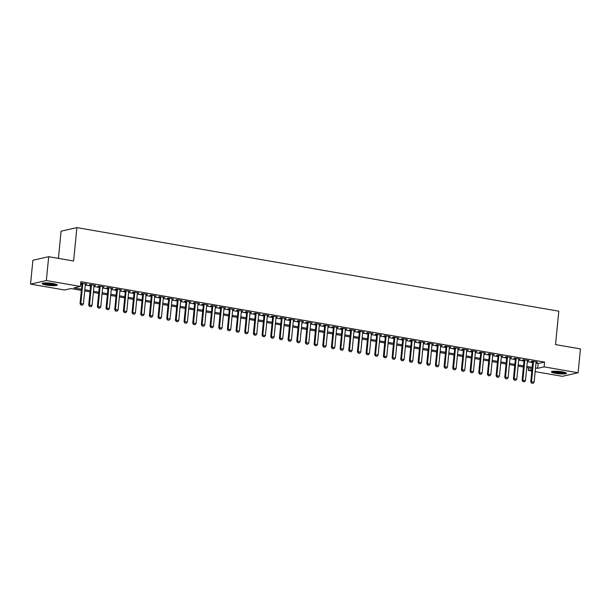 <?xml version="1.0" encoding="UTF-8"?>
<svg xmlns="http://www.w3.org/2000/svg" width="611" height="611" viewBox="0 0 611 611"><rect width="100%" height="100%" fill="white"/><g stroke="black" fill="none" stroke-linecap="round" stroke-linejoin="round"><path stroke-width="0.92" d="M53.05 283.535A7.569 1.184 5.6 0 1 57.251 285.016A7.569 1.184 5.6 0 1 46.39 285.031A7.569 1.184 5.6 0 1 42.182 283.542A7.569 1.184 5.6 0 1 53.05 283.535M562.273 371.839A7.569 1.184 5.6 0 1 566.481 373.329A7.569 1.184 5.6 0 1 555.613 373.336A7.569 1.184 5.6 0 1 551.405 371.855A7.569 1.184 5.6 0 1 562.273 371.839M58.412 258.384L61.085 231.172L76.887 227.62L558.805 311.19L555.529 344.589L580.45 348.912L578.113 372.771L562.311 376.323L535.16 371.61M531.822 371.03L528.294 370.419L531.967 369.594M528.538 367.914L528.294 370.419M81.347 290.362L70.975 288.56L64.567 290.004L30.55 284.1L46.352 280.548L80.369 286.452L73.962 287.888L81.469 289.194M46.352 280.548L48.689 256.696L32.887 260.248L30.55 284.1M85.357 284.123L86.846 283.955L80.683 283.267M94.025 285.627L95.515 285.459L90.313 284.558L89.244 284.795L90.688 285.047M102.694 287.124L104.176 286.956L98.982 286.055L97.913 286.299L99.356 286.551M111.362 288.629L112.844 288.461L107.643 287.56L106.581 287.804L108.025 288.048M120.031 290.133L121.513 289.965L116.311 289.064L115.25 289.301L116.693 289.553M128.7 291.638L130.181 291.47L124.98 290.569L123.911 290.805L125.354 291.057M137.368 293.143L138.85 292.975L133.649 292.073L132.579 292.31L134.023 292.562M146.029 294.639L147.518 294.471L142.317 293.57L141.248 293.815L142.691 294.067M154.698 296.144L156.187 295.976L150.986 295.075L149.916 295.319L151.36 295.564M163.366 297.649L164.855 297.481L159.654 296.579L158.585 296.816L160.029 297.068M172.035 299.153L173.524 298.985L168.323 298.084L167.254 298.321L168.697 298.573M180.703 300.658L182.185 300.49L176.984 299.589L175.922 299.825L177.366 300.077M189.372 302.155L190.853 301.994L185.652 301.086L184.591 301.33L186.034 301.582M198.04 303.659L199.522 303.491L194.321 302.59L193.252 302.835L194.695 303.079M206.709 305.164L208.191 304.996L202.989 304.095L201.92 304.331L203.364 304.584M215.377 306.669L216.859 306.501L211.658 305.599L210.589 305.836L212.032 306.088M224.038 308.173L225.528 308.005L220.327 307.104L219.257 307.341L220.701 307.593M232.707 309.678L234.196 309.51L228.995 308.601L227.926 308.845L229.369 309.097M241.376 311.175L242.865 311.007L237.664 310.105L236.594 310.35L238.038 310.602M250.044 312.679L251.526 312.511L246.332 311.61L245.263 311.854L246.707 312.099M258.713 314.184L260.194 314.016L254.993 313.115L253.932 313.351L255.375 313.603M267.381 315.688L268.863 315.52L263.662 314.619L262.593 314.856L264.044 315.108M276.05 317.193L277.531 317.025L272.33 316.124L271.261 316.361L272.705 316.613M284.718 318.69L286.2 318.522L280.999 317.621L279.93 317.865L281.373 318.117M293.379 320.195L294.869 320.027L289.667 319.125L288.598 319.37L290.042 319.614M302.048 321.699L303.537 321.531L298.336 320.63L297.267 320.867L298.71 321.119M310.716 323.204L312.206 323.036L307.005 322.134L305.935 322.371L307.379 322.623M319.385 324.708L320.867 324.54L315.673 323.639L314.604 323.876L316.047 324.128M328.054 326.205L329.535 326.037L324.334 325.136L323.272 325.38L324.716 325.632M336.722 327.71L338.204 327.542L333.003 326.641L331.941 326.885L333.385 327.129M345.391 329.214L346.872 329.046L341.671 328.145L340.602 328.382L342.045 328.634M354.059 330.719L355.541 330.551L350.34 329.65L349.271 329.887L350.714 330.139M362.72 332.224L364.209 332.056L359.008 331.154L357.939 331.391L359.383 331.643M371.389 333.728L372.878 333.56L367.677 332.651L366.608 332.896L368.051 333.148M380.057 335.225L381.547 335.057L376.345 334.156L375.276 334.4L376.72 334.645M388.726 336.73L390.215 336.562L385.014 335.66L383.945 335.905L385.388 336.149M397.394 338.234L398.876 338.066L393.675 337.165L392.613 337.402L394.057 337.654M406.063 339.739L407.545 339.571L402.344 338.67L401.282 338.906L402.725 339.158M414.732 341.244L416.213 341.075L411.012 340.174L409.943 340.411L411.394 340.663M423.4 342.74L424.882 342.572L419.681 341.671L418.611 341.916L420.055 342.168M432.069 344.245L433.55 344.077L428.349 343.176L427.28 343.42L428.723 343.665M440.73 345.75L442.219 345.582L437.018 344.68L435.948 344.917L437.392 345.169M449.398 347.254L450.887 347.086L445.686 346.185L444.617 346.422L446.061 346.674M458.067 348.759L459.556 348.591L454.355 347.69L453.286 347.926L454.729 348.178M466.735 350.256L468.217 350.088L463.023 349.187L461.954 349.431L463.398 349.683M475.404 351.76L476.886 351.592L471.684 350.691L470.623 350.935L472.066 351.18M484.072 353.265L485.554 353.097L480.353 352.196L479.291 352.432L480.735 352.684M492.741 354.77L494.223 354.601L489.021 353.7L487.952 353.937L489.396 354.189M501.41 356.274L502.891 356.106L497.69 355.205L496.621 355.442L498.064 355.694M510.07 357.771L511.56 357.611L506.359 356.702L505.289 356.946L506.733 357.198M518.739 359.276L520.228 359.108L515.027 358.206L513.958 358.451L515.401 358.695M527.408 360.78L528.897 360.612L523.696 359.711L522.626 359.948L524.07 360.2M535.992 363.163L538.154 363.537L544.561 362.094L80.835 281.679L80.369 286.452M80.591 284.184L81.935 284.421M85.273 285.001L90.604 285.925M93.941 286.506L99.272 287.43M102.61 288.002L107.933 288.927M111.278 289.507L116.602 290.431M119.947 291.012L125.27 291.936M128.608 292.516L133.939 293.44M137.276 294.021L142.607 294.945M145.945 295.518L151.276 296.442M154.614 297.022L159.945 297.947M163.282 298.527L168.613 299.451M171.951 300.032L177.274 300.956M180.619 301.536L185.943 302.46M189.288 303.033L194.611 303.957M197.949 304.538L203.28 305.462M206.617 306.042L211.948 306.966M215.286 307.547L220.617 308.471M223.954 309.051L229.285 309.976M232.623 310.548L237.954 311.473M241.292 312.053L246.623 312.977M249.96 313.558L255.283 314.482M258.629 315.062L263.952 315.986M267.297 316.567L272.621 317.491M275.958 318.071L281.289 318.995M284.627 319.568L289.958 320.492M293.295 321.073L298.626 321.997M301.964 322.577L307.295 323.502M310.632 324.082L315.963 325.006M319.301 325.587L324.624 326.511M327.97 327.084L333.293 328.008M336.638 328.588L341.961 329.512M345.299 330.093L350.63 331.017M353.968 331.597L359.299 332.521M362.636 333.102L367.967 334.026M371.305 334.599L376.636 335.523M379.973 336.103L385.304 337.028M388.642 337.608L393.965 338.532M397.31 339.113L402.634 340.037M405.979 340.617L411.302 341.541M414.64 342.122L419.971 343.038M423.308 343.619L428.639 344.543M431.977 345.123L437.308 346.047M440.646 346.628L445.977 347.552M449.314 348.133L454.645 349.057M457.983 349.637L463.314 350.561M466.651 351.134L471.975 352.058M475.32 352.639L480.643 353.563M483.988 354.143L489.312 355.067M492.649 355.648L497.98 356.572M501.318 357.152L506.649 358.077M509.986 358.649L515.317 359.574M518.655 360.154L523.986 361.078M527.324 361.659L532.655 362.583M536.076 362.285L537.565 362.117L532.364 361.216L531.295 361.452L532.739 361.704M80.683 283.305L82.019 283.542M48.689 256.696L73.61 261.019L76.887 227.62M544.561 362.094L544.088 366.867L578.113 372.771M535.526 367.937L537.688 368.311L544.088 366.867M84.807 289.767L90.13 290.691M93.475 291.271L98.799 292.195M102.144 292.776L107.467 293.7M110.805 294.281L116.136 295.205M119.473 295.785L124.804 296.709M128.142 297.282L133.473 298.206M136.811 298.787L142.142 299.711M145.479 300.291L150.81 301.215M154.148 301.796L159.471 302.72M162.816 303.3L168.14 304.225M171.485 304.805L176.808 305.729M180.146 306.302L185.477 307.226M188.814 307.807L194.145 308.731M197.483 309.311L202.814 310.235M206.151 310.816L211.482 311.74M214.82 312.32L220.151 313.244M223.489 313.817L228.812 314.741M232.157 315.322L237.48 316.246M240.826 316.826L246.149 317.751M249.487 318.331L254.818 319.255M258.155 319.836L263.486 320.76M266.824 321.333L272.155 322.257M275.492 322.837L280.823 323.761M284.161 324.342L289.492 325.266M292.829 325.846L298.16 326.77M301.498 327.351L306.821 328.275M310.167 328.848L315.49 329.772M318.835 330.352L324.158 331.277M327.496 331.857L332.827 332.781M336.165 333.362L341.496 334.286M344.833 334.866L350.164 335.79M353.502 336.371L358.833 337.295M362.17 337.868L367.501 338.792M370.839 339.372L376.162 340.296M379.507 340.877L384.831 341.801M388.176 342.381L393.499 343.306M396.837 343.886L402.168 344.81M405.505 345.383L410.836 346.307M414.174 346.888L419.505 347.812M422.843 348.392L428.174 349.316M431.511 349.897L436.842 350.821M440.18 351.401L445.511 352.326M448.848 352.898L454.172 353.822M457.517 354.403L462.84 355.327M466.185 355.908L471.509 356.832M474.846 357.412L480.177 358.336M483.515 358.917L488.846 359.841M492.183 360.421L497.514 361.338M500.852 361.918L506.183 362.842M509.521 363.423L514.852 364.347M518.189 364.927L523.512 365.852M526.858 366.432L532.181 367.356M532.066 368.525L526.743 367.601M523.398 367.02L518.075 366.096M514.737 365.515L509.406 364.591M506.068 364.019L500.737 363.094M497.4 362.514L492.069 361.59M488.731 361.009L483.4 360.085M480.063 359.505L474.732 358.581M471.394 358L466.063 357.076M462.726 356.503L457.402 355.579M454.057 354.999L448.734 354.075M445.388 353.494L440.065 352.57M436.728 351.989L431.397 351.065M428.059 350.485L422.728 349.561M419.39 348.98L414.059 348.056M410.722 347.483L405.391 346.559M402.053 345.979L396.722 345.055M393.385 344.474L388.061 343.55M384.716 342.97L379.393 342.045M376.048 341.465L370.724 340.541M367.387 339.968L362.056 339.044M358.718 338.463L353.387 337.539M350.05 336.959L344.719 336.035M341.381 335.454L336.05 334.53M332.712 333.95L327.381 333.026M324.044 332.453L318.721 331.529M315.375 330.948L310.052 330.024M306.707 329.444L301.383 328.519M298.046 327.939L292.715 327.015M289.377 326.434L284.046 325.51M280.709 324.937L275.378 324.013M272.04 323.433L266.709 322.509M263.372 321.928L258.041 321.004M254.703 320.424L249.372 319.5M246.034 318.919L240.711 317.995M237.366 317.415L232.043 316.49M228.697 315.918L223.374 314.993M220.036 314.413L214.705 313.489M211.368 312.908L206.037 311.984M202.699 311.404L197.368 310.48M194.031 309.899L188.7 308.975M185.362 308.402L180.031 307.478M176.694 306.898L171.37 305.974M168.025 305.393L162.702 304.469M159.356 303.888L154.033 302.964M150.696 302.384L145.365 301.46M142.027 300.887L136.696 299.963M133.358 299.382L128.027 298.458M124.69 297.878L119.359 296.954M116.021 296.373L110.69 295.449M107.353 294.869L102.022 293.944M98.684 293.364L93.361 292.448M90.016 291.867L84.692 290.943M538.154 363.537L537.688 368.311M536.534 361.941L536.496 362.354M527.866 360.437L527.828 360.857M519.197 358.932L519.159 359.352M510.529 357.427L510.49 357.847M501.868 355.923L501.822 356.343M493.199 354.426L493.153 354.838M484.531 352.921L484.485 353.341M475.862 351.417L475.824 351.837M467.194 349.912L467.155 350.332M458.525 348.407L458.487 348.828M449.856 346.911L449.818 347.323M441.188 345.406L441.15 345.818M432.527 343.901L432.481 344.321M423.858 342.397L423.813 342.817M415.19 340.892L415.144 341.312M406.521 339.388L406.483 339.808M397.853 337.891L397.814 338.303M389.184 336.386L389.146 336.806M380.516 334.881L380.477 335.302M371.847 333.377L371.809 333.797M363.178 331.872L363.14 332.292M354.517 330.375L354.472 330.788M345.849 328.871L345.803 329.291M337.18 327.366L337.135 327.786M328.512 325.862L328.474 326.282M319.843 324.357L319.805 324.777M311.175 322.86L311.136 323.272M302.506 321.355L302.468 321.768M293.838 319.851L293.799 320.271M285.177 318.346L285.131 318.766M276.508 316.842L276.462 317.262M267.839 315.345L267.794 315.757M259.171 313.84L259.133 314.253M250.502 312.336L250.464 312.756M241.834 310.831L241.796 311.251M233.165 309.326L233.127 309.746M224.497 307.822L224.458 308.242M215.836 306.325L215.79 306.737M207.167 304.82L207.121 305.24M198.499 303.316L198.453 303.736M189.83 301.811L189.784 302.231M181.161 300.307L181.123 300.727M172.493 298.81L172.455 299.222M163.824 297.305L163.786 297.725M155.156 295.8L155.118 296.22M146.487 294.296L146.449 294.716M137.826 292.791L137.781 293.211M129.158 291.294L129.112 291.707M120.489 289.79L120.443 290.202M111.821 288.285L111.782 288.705M103.152 286.78L103.114 287.201M94.484 285.276L94.445 285.696M85.815 283.771L85.777 284.191M531.738 383.128L533.036 383.357L531.738 383.128L531.532 381.707L530.76 381.875L532.777 361.284M536.114 361.865L534.129 382.158L531.532 381.707L533.518 361.414M533.036 383.357L534.129 382.158M530.76 381.875L531.608 383.158M565.45 372.611A6.553 1.023 5.6 0 1 556.132 372.473A6.553 1.023 5.6 0 1 552.558 371.351M553.612 371.236A6.064 0.947 -174.4 0 0 556.392 371.946A6.064 0.947 -174.4 0 0 564.434 372.298M551.878 371.503A7.523 1.176 -174.4 0 0 555.705 372.573A7.523 1.176 -174.4 0 0 566.084 372.893M56.227 284.306A6.553 1.023 5.6 0 1 49.69 284.535A6.553 1.023 5.6 0 1 43.328 283.038M44.389 282.931A6.064 0.947 -174.4 0 0 49.751 283.985A6.064 0.947 -174.4 0 0 55.211 283.993M42.655 283.191A7.523 1.176 -174.4 0 0 49.682 284.688A7.523 1.176 -174.4 0 0 56.861 284.581M523.069 381.623L524.368 381.852L523.069 381.623L522.863 380.202L522.092 380.37L524.108 359.787M527.453 360.36L525.46 380.653L522.863 380.202L524.849 359.91M524.368 381.852L525.46 380.653M522.092 380.37L522.94 381.654M514.401 380.126L515.699 380.348L514.401 380.126L514.195 378.698L513.423 378.873L515.44 358.283M518.785 358.863L516.791 379.148L514.195 378.698L516.18 358.405M515.699 380.348L516.791 379.148M513.423 378.873L514.271 380.149M505.732 378.621L507.031 378.843L505.732 378.621L505.526 377.193L504.755 377.369L506.779 356.778M510.116 357.359L508.123 377.644L505.526 377.193L507.512 356.908M507.031 378.843L508.123 377.644M504.755 377.369L505.603 378.652M497.064 377.117L498.362 377.338L497.064 377.117L496.858 375.689L496.086 375.864L498.11 355.274M501.448 355.854L499.454 376.139L496.858 375.689L498.843 355.403M498.362 377.338L499.454 376.139M496.086 375.864L496.934 377.147M488.395 375.612L489.701 375.841L488.395 375.612L488.189 374.184L487.418 374.36L489.442 353.769M492.779 354.349L490.793 374.642L488.189 374.184L490.182 353.899M489.701 375.841L490.793 374.642M487.418 374.36L488.273 375.643M479.734 374.108L481.033 374.337L479.734 374.108L479.52 372.687L478.757 372.855L480.773 352.264M484.111 352.845L482.125 373.138L479.52 372.687L481.514 352.394M481.033 374.337L482.125 373.138M478.757 372.855L479.604 374.138M471.066 372.603L472.364 372.832L471.066 372.603L470.852 371.183L470.088 371.358L472.104 350.767M475.442 351.34L473.456 371.633L470.852 371.183L472.845 350.89M472.364 372.832L473.456 371.633M470.088 371.358L470.936 372.634M462.397 371.106L463.696 371.328L462.397 371.106L462.183 369.678L461.42 369.854L463.436 349.263M466.773 349.843L464.788 370.129L462.183 369.678L464.177 349.393M463.696 371.328L464.788 370.129M461.42 369.854L462.267 371.129M453.729 369.602L455.027 369.823L453.729 369.602L453.522 368.173L452.751 368.349L454.767 347.758M458.113 348.339L456.119 368.624L453.522 368.173L455.508 347.888M455.027 369.823L456.119 368.624M452.751 368.349L453.599 369.632M445.06 368.097L446.358 368.326L445.06 368.097L444.854 366.669L444.082 366.844L446.099 346.254M449.444 346.834L447.451 367.119L444.854 366.669L446.84 346.384M446.358 368.326L447.451 367.119M444.082 366.844L444.93 368.127M436.391 366.592L437.69 366.821L436.391 366.592L436.185 365.172L435.414 365.34L437.438 344.749M440.775 345.33L438.782 365.622L436.185 365.172L438.171 344.879M437.69 366.821L438.782 365.622M435.414 365.34L436.262 366.623M427.723 365.088L429.021 365.317L427.723 365.088L427.517 363.667L426.745 363.835L428.769 343.252M432.107 343.825L430.113 364.118L427.517 363.667L429.502 343.374M429.021 365.317L430.113 364.118M426.745 363.835L427.593 365.118M419.054 363.591L420.36 363.812L419.054 363.591L418.848 362.163L418.077 362.338L420.101 341.748M423.438 342.328L421.453 362.613L418.848 362.163L420.842 341.877M420.36 363.812L421.453 362.613M418.077 362.338L418.932 363.614M410.386 362.086L411.692 362.308L410.386 362.086L410.18 360.658L409.416 360.834L411.432 340.243M414.77 340.823L412.784 361.109L410.18 360.658L412.173 340.373M411.692 362.308L412.784 361.109M409.416 360.834L410.264 362.117M401.725 360.582L403.023 360.811L401.725 360.582L401.511 359.153L400.747 359.329L402.764 338.738M406.101 339.319L404.115 359.604L401.511 359.153L403.504 338.868M403.023 360.811L404.115 359.604M400.747 359.329L401.595 360.612M393.056 359.077L394.355 359.306L393.056 359.077L392.842 357.656L392.079 357.825L394.095 337.234M397.433 337.814L395.447 358.107L392.842 357.656L394.836 337.364M394.355 359.306L395.447 358.107M392.079 357.825L392.926 359.108M384.388 357.572L385.686 357.802L384.388 357.572L384.182 356.152L383.41 356.32L385.426 335.737M388.764 336.31L386.778 356.603L384.182 356.152L386.167 335.859M385.686 357.802L386.778 356.603M383.41 356.32L384.258 357.603M375.719 356.076L377.018 356.297L375.719 356.076L375.513 354.647L374.742 354.823L376.758 334.232M380.103 334.813L378.11 355.098L375.513 354.647L377.499 334.362M377.018 356.297L378.11 355.098M374.742 354.823L375.589 356.098M367.051 354.571L368.349 354.792L367.051 354.571L366.844 353.143L366.073 353.318L368.089 332.728M371.435 333.308L369.441 353.593L366.844 353.143L368.83 332.858M368.349 354.792L369.441 353.593M366.073 353.318L366.921 354.601M358.382 353.066L359.68 353.288L358.382 353.066L358.176 351.638L357.404 351.814L359.428 331.223M362.766 331.804L360.773 352.089L358.176 351.638L360.162 331.353M359.68 353.288L360.773 352.089M357.404 351.814L358.252 353.097M349.713 351.562L351.02 351.791L349.713 351.562L349.507 350.141L348.736 350.309L350.76 329.719M354.097 330.299L352.104 350.592L349.507 350.141L351.493 329.848M351.02 351.791L352.104 350.592M348.736 350.309L349.591 351.592M341.045 350.057L342.351 350.286L341.045 350.057L340.839 348.637L340.075 348.805L342.091 328.222M345.429 328.794L343.443 349.087L340.839 348.637L342.832 328.344M342.351 350.286L343.443 349.087M340.075 348.805L340.923 350.088M332.384 348.56L333.682 348.782L332.384 348.56L332.17 347.132L331.406 347.308L333.423 326.717M336.76 327.297L334.775 347.583L332.17 347.132L334.164 326.839M333.682 348.782L334.775 347.583M331.406 347.308L332.254 348.583M323.715 347.056L325.014 347.277L323.715 347.056L323.502 345.627L322.738 345.803L324.754 325.212M328.092 325.793L326.106 346.078L323.502 345.627L325.495 325.342M325.014 347.277L326.106 346.078M322.738 345.803L323.586 347.079M315.047 345.551L316.345 345.773L315.047 345.551L314.841 344.123L314.069 344.299L316.086 323.708M319.423 324.288L317.437 344.573L314.841 344.123L316.826 323.838M316.345 345.773L317.437 344.573M314.069 344.299L314.917 345.582M306.378 344.046L307.677 344.276L306.378 344.046L306.172 342.618L305.401 342.794L307.417 322.203M310.762 322.784L308.769 343.077L306.172 342.618L308.158 322.333M307.677 344.276L308.769 343.077M305.401 342.794L306.248 344.077M297.71 342.542L299.008 342.771L297.71 342.542L297.504 341.121L296.732 341.289L298.748 320.699M302.094 321.279L300.1 341.572L297.504 341.121L299.489 320.828M299.008 342.771L300.1 341.572M296.732 341.289L297.58 342.572M289.041 341.037L290.34 341.266L289.041 341.037L288.835 339.617L288.064 339.785L290.088 319.202M293.425 319.774L291.432 340.067L288.835 339.617L290.821 319.324M290.34 341.266L291.432 340.067M288.064 339.785L288.911 341.068M280.373 339.54L281.671 339.762L280.373 339.54L280.166 338.112L279.395 338.288L281.419 317.697M284.757 318.278L282.763 338.563L280.166 338.112L282.152 317.827M281.671 339.762L282.763 338.563M279.395 338.288L280.243 339.563M271.704 338.036L273.01 338.257L271.704 338.036L271.498 336.608L270.726 336.783L272.75 316.192M276.088 316.773L274.102 337.058L271.498 336.608L273.491 316.322M273.01 338.257L274.102 337.058M270.726 336.783L271.582 338.066M263.036 336.531L264.342 336.76L263.036 336.531L262.829 335.103L262.066 335.279L264.082 314.688M267.419 315.268L265.434 335.554L262.829 335.103L264.823 314.818M264.342 336.76L265.434 335.554M262.066 335.279L262.913 336.562M254.375 335.027L255.673 335.256L254.375 335.027L254.161 333.606L253.397 333.774L255.413 313.183M258.751 313.764L256.765 334.057L254.161 333.606L256.154 313.313M255.673 335.256L256.765 334.057M253.397 333.774L254.245 335.057M245.706 333.522L247.004 333.751L245.706 333.522L245.492 332.101L244.728 332.269L246.745 311.686M250.082 312.259L248.097 332.552L245.492 332.101L247.486 311.809M247.004 333.751L248.097 332.552M244.728 332.269L245.576 333.553M237.037 332.025L238.336 332.247L237.037 332.025L236.831 330.597L236.06 330.772L238.076 310.182M241.421 310.762L239.428 331.047L236.831 330.597L238.817 310.312M238.336 332.247L239.428 331.047M236.06 330.772L236.908 332.048M228.369 330.52L229.667 330.742L228.369 330.52L228.163 329.092L227.391 329.268L229.408 308.677M232.753 309.258L230.759 329.543L228.163 329.092L230.148 308.807M229.667 330.742L230.759 329.543M227.391 329.268L228.239 330.551M219.7 329.016L220.999 329.245L219.7 329.016L219.494 327.588L218.723 327.763L220.747 307.173M224.084 307.753L222.091 328.038L219.494 327.588L221.48 307.302M220.999 329.245L222.091 328.038M218.723 327.763L219.57 329.046M211.032 327.511L212.33 327.74L211.032 327.511L210.826 326.091L210.054 326.259L212.078 305.668M215.416 306.248L213.422 326.541L210.826 326.091L212.811 305.798M212.33 327.74L213.422 326.541M210.054 326.259L210.902 327.542M202.363 326.007L203.669 326.236L202.363 326.007L202.157 324.586L201.386 324.754L203.41 304.171M206.747 304.744L204.761 325.037L202.157 324.586L204.15 304.293M203.669 326.236L204.761 325.037M201.386 324.754L202.241 326.037M193.695 324.51L195.001 324.731L193.695 324.51L193.488 323.082L192.725 323.257L194.741 302.666M198.079 303.247L196.093 323.532L193.488 323.082L195.482 302.796M195.001 324.731L196.093 323.532M192.725 323.257L193.572 324.533M185.034 323.005L186.332 323.227L185.034 323.005L184.82 321.577L184.056 321.753L186.072 301.162M189.41 301.742L187.424 322.028L184.82 321.577L186.813 301.292M186.332 323.227L187.424 322.028M184.056 321.753L184.904 323.036M176.365 321.501L177.664 321.722L176.365 321.501L176.151 320.072L175.388 320.248L177.404 299.657M180.741 300.238L178.756 320.523L176.151 320.072L178.145 299.787M177.664 321.722L178.756 320.523M175.388 320.248L176.235 321.531M167.697 319.996L168.995 320.225L167.697 319.996L167.49 318.575L166.719 318.743L168.735 298.153M172.073 298.733L170.087 319.026L167.49 318.575L169.476 298.283M168.995 320.225L170.087 319.026M166.719 318.743L167.567 320.027M159.028 318.491L160.326 318.721L159.028 318.491L158.822 317.071L158.05 317.239L160.067 296.648M163.412 297.229L161.419 317.521L158.822 317.071L160.808 296.778M160.326 318.721L161.419 317.521M158.05 317.239L158.898 318.522M150.359 316.994L151.658 317.216L150.359 316.994L150.153 315.566L149.382 315.742L151.398 295.151M154.743 295.732L152.75 316.017L150.153 315.566L152.139 295.273M151.658 317.216L152.75 316.017M149.382 315.742L150.23 317.017M141.691 315.49L142.989 315.711L141.691 315.49L141.485 314.062L140.713 314.237L142.737 293.647M146.075 294.227L144.081 314.512L141.485 314.062L143.47 293.776M142.989 315.711L144.081 314.512M140.713 314.237L141.561 315.513M133.022 313.985L134.321 314.207L133.022 313.985L132.816 312.557L132.045 312.733L134.069 292.142M137.406 292.722L135.413 313.008L132.816 312.557L134.802 292.272M134.321 314.207L135.413 313.008M132.045 312.733L132.893 314.016M124.354 312.481L125.66 312.71L124.354 312.481L124.148 311.052L123.376 311.228L125.4 290.637M128.738 291.218L126.752 311.511L124.148 311.052L126.141 290.767M125.66 312.71L126.752 311.511M123.376 311.228L124.232 312.511M115.693 310.976L116.991 311.205L115.693 310.976L115.479 309.556L114.715 309.724L116.732 289.133M120.069 289.713L118.083 310.006L115.479 309.556L117.472 289.263M116.991 311.205L118.083 310.006M114.715 309.724L115.563 311.007M107.024 309.471L108.323 309.701L107.024 309.471L106.81 308.051L106.047 308.219L108.063 287.636M111.401 288.209L109.415 308.502L106.81 308.051L108.804 287.758M108.323 309.701L109.415 308.502M106.047 308.219L106.894 309.502M98.356 307.975L99.654 308.196L98.356 307.975L98.142 306.546L97.378 306.722L99.394 286.131M102.732 286.712L100.746 306.997L98.142 306.546L100.135 286.261M99.654 308.196L100.746 306.997M97.378 306.722L98.226 307.997M89.687 306.47L90.986 306.691L89.687 306.47L89.481 305.042L88.71 305.217L90.726 284.627M94.071 285.207L92.078 305.492L89.481 305.042L91.467 284.757M90.986 306.691L92.078 305.492M88.71 305.217L89.557 306.501M81.019 304.965L82.317 305.195L81.019 304.965L80.812 303.537L80.041 303.713L82.057 283.122M85.403 283.703L83.409 303.988L80.812 303.537L82.798 283.252M82.317 305.195L83.409 303.988M80.041 303.713L80.889 304.996"/></g></svg>
